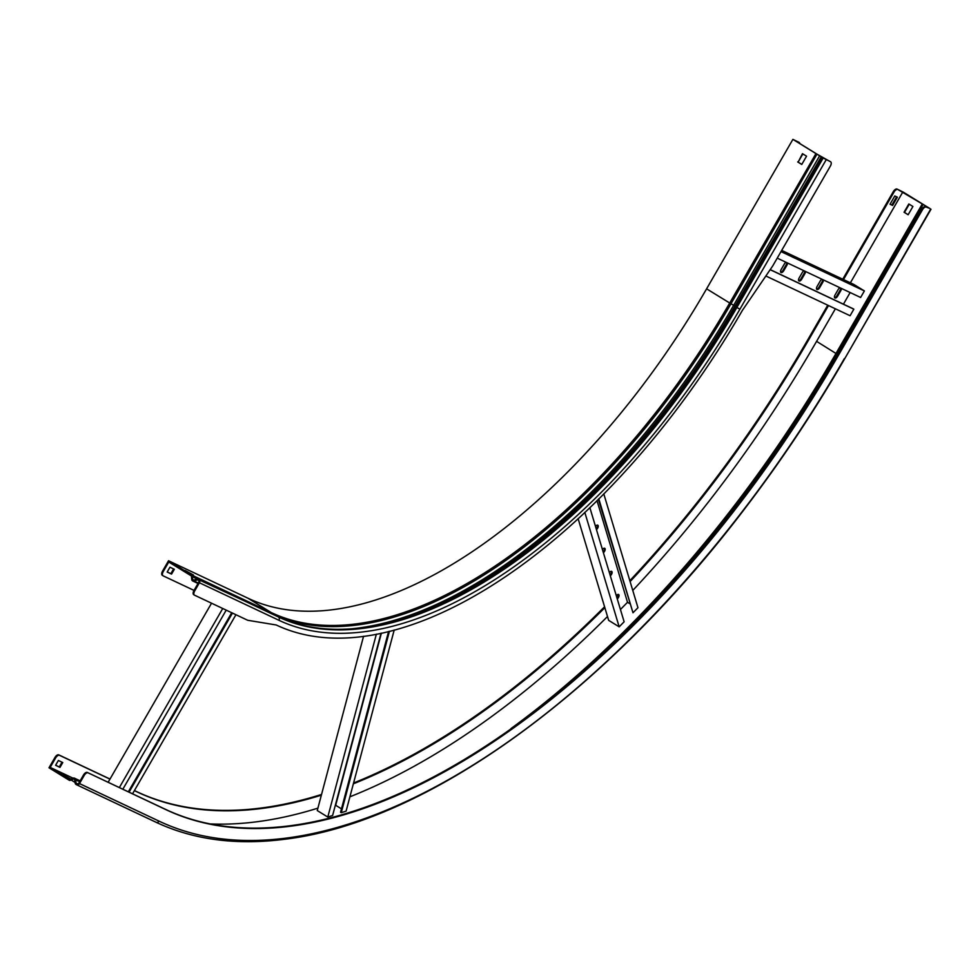 <?xml version="1.0" encoding="UTF-8"?>
<svg xmlns="http://www.w3.org/2000/svg" width="980" height="980" viewBox="0 0 980 980"><rect width="100%" height="100%" fill="white"/><g stroke="black" fill="none" stroke-linecap="round" stroke-linejoin="round"><path stroke-width="1.47" d="M194.359 595.081L193.856 594.762A3.981 2.021 -58.4 0 1 193.758 594.713A3.981 2.021 -58.4 0 1 194.003 590.45L194.714 590.891A3.981 2.021 121.6 0 0 194.457 595.142A3.981 2.021 121.6 0 0 194.555 595.191L247.707 620.279L276.238 624.983A485.713 246.103 -58.4 0 0 742.411 310.354L772.718 265.947L830.379 166.073A3.981 2.021 121.6 0 0 830.624 161.822A3.981 2.021 121.6 0 0 830.526 161.761L829.827 161.333A3.981 2.021 -58.4 0 1 829.925 161.394A3.981 2.021 -58.4 0 1 830.023 161.455M162.925 575.701L162.411 575.383A3.981 2.021 -58.4 0 1 162.312 575.334A3.981 2.021 -58.4 0 1 162.57 571.083L163.268 571.512L168.756 562.005L191.137 575.799A0.796 0.686 115.3 0 1 191.443 576.326L191.737 579.474A2.144 1.85 -64.7 0 0 193.991 581.03L197.201 579.952A1.188 1.029 115.3 0 1 197.997 580.025L198.328 580.234A1.593 1.372 115.3 0 1 198.695 582.328L194.003 590.45M169.944 567.212L167.164 572.038L171.561 574.109L174.342 569.294L169.944 567.212M163.268 571.512A3.981 2.021 121.6 0 0 163.011 575.762A3.981 2.021 121.6 0 0 163.109 575.824L194.04 590.413M799.79 143.546A3.981 2.021 121.6 0 0 799.19 142.443A3.981 2.021 121.6 0 0 799.092 142.394L794.033 140.005L823.604 158.233L829.827 161.333M162.57 571.083L168.536 560.744L191.614 574.978A1.752 1.507 115.3 0 1 192.288 576.118L192.582 579.266A1.188 1.029 -64.7 0 0 193.832 580.135L197.041 579.058A2.144 1.85 115.3 0 1 198.475 579.205L198.805 579.401A2.548 2.193 115.3 0 1 199.406 582.757L194.714 590.891M799.092 142.394L792.894 139.368L706.605 288.818A477.75 242.072 -58.4 0 1 248.075 598.278L271.154 612.512A477.75 242.072 121.6 0 0 729.683 303.053L815.973 153.59L830.526 161.761M815.973 153.59L792.894 139.368M801.799 164.407L798.124 162.141L802.865 153.921M797.683 161.933L801.775 164.456L806.552 156.188L802.461 153.664L798.124 162.141M168.536 560.744L248.075 598.278M173.595 568.939L170.863 573.68L167.213 571.952M184.975 570.409L193.464 575.003L184.975 570.409M170.863 573.68L171.561 574.109M231.709 612.733L128.319 791.803M232.456 613.076L129.066 792.159M235.935 614.717L132.545 793.8M211.533 603.202L108.143 782.285M222.742 608.494L119.352 787.577M226.221 610.136L122.831 789.219M770.207 269.623L853.151 308.761L853.85 309.19L850.077 315.732L765.858 275.993M777.226 258.132L860.611 297.479L863.515 292.457L864.385 290.938L853.874 284.457L781.685 250.39M843.437 304.18L850.15 292.542M780.999 251.591L864.385 290.938M786.805 262.652A2.781 1.409 -58.4 0 1 786.205 264.796L783.02 270.309A2.781 1.409 -58.4 0 1 780.692 272.183M804.776 271.129A2.781 1.409 -58.4 0 1 804.164 273.273L800.991 278.786A2.781 1.409 -58.4 0 1 798.651 280.66M822.735 279.606A2.781 1.409 -58.4 0 1 822.134 281.75L818.949 287.263A2.781 1.409 -58.4 0 1 816.622 289.137M840.693 288.083A2.781 1.409 -58.4 0 1 840.093 290.227L836.908 295.74A2.781 1.409 -58.4 0 1 834.58 297.614M770.158 269.696L853.85 309.19M786.046 262.297A2.781 1.409 121.6 0 0 784.343 264.024L781.158 269.525A2.781 1.409 121.6 0 0 780.986 272.501A2.781 1.409 121.6 0 0 783.731 270.737L786.903 265.225A2.781 1.409 121.6 0 0 787.504 262.983M804.004 270.774A2.781 1.409 121.6 0 0 802.302 272.489L799.129 278.002A2.781 1.409 121.6 0 0 798.945 280.978A2.781 1.409 121.6 0 0 801.689 279.214L804.874 273.702A2.781 1.409 121.6 0 0 805.462 271.46M821.963 279.251A2.781 1.409 121.6 0 0 820.26 280.966L817.087 286.479A2.781 1.409 121.6 0 0 816.904 289.455A2.781 1.409 121.6 0 0 819.648 287.691L822.833 282.179A2.781 1.409 121.6 0 0 823.42 279.937M839.933 287.728A2.781 1.409 121.6 0 0 838.231 289.443L835.046 294.956A2.781 1.409 121.6 0 0 834.862 297.932A2.781 1.409 121.6 0 0 837.606 296.168L840.791 290.656A2.781 1.409 121.6 0 0 841.379 288.414M381.024 633.215L332.612 815.495L327.786 817.051L317.263 810.57L363.555 636.277M341.469 808.855L335.675 805.278L381.392 633.141M389.452 631.255L341.26 812.689L346.099 811.134L394.205 630.005M388.582 631.475L340.562 812.261L341.26 812.689M376.357 634.17L327.786 817.051M589.838 507.567L624.125 621.786L619.164 626.832L608.654 620.352L578.102 518.616M629.687 603.643L627.519 602.296L596.991 500.609M620.438 609.499L627.519 602.296M598.792 498.808L632.994 612.757L637.956 607.71L603.766 493.822M598.351 499.249L632.994 612.757M597.408 525.096A2.781 1.409 -58.4 0 1 596.195 528.759M604.341 548.2A2.781 1.409 -58.4 0 1 603.129 551.863M611.275 571.303A2.781 1.409 -58.4 0 1 610.075 574.966M618.221 594.407A2.781 1.409 -58.4 0 1 617.008 598.057M584.803 512.369L619.164 626.832M596.465 529.641L596.857 529.237A2.781 1.409 121.6 0 0 597.825 525.207A2.781 1.409 121.6 0 0 595.865 525.929L595.473 526.334M603.398 552.732L603.79 552.34A2.781 1.409 121.6 0 0 604.758 548.31A2.781 1.409 121.6 0 0 602.798 549.033L602.406 549.437M610.332 575.836L610.724 575.432A2.781 1.409 121.6 0 0 611.692 571.413A2.781 1.409 121.6 0 0 609.732 572.136L609.34 572.541M617.265 598.939L617.657 598.535A2.781 1.409 121.6 0 0 618.625 594.517A2.781 1.409 121.6 0 0 616.677 595.24L616.273 595.644M54.966 757.454A3.981 2.021 -58.4 0 1 58.788 754.87L59.486 755.311A3.981 2.021 121.6 0 0 55.664 757.883L54.966 757.454L49 767.781L69.163 780.215A1.752 1.507 -64.7 0 0 70.462 780.276L73.279 779.051A1.188 1.029 115.3 0 1 74.615 779.774L75.215 783.204A2.144 1.85 -64.7 0 0 76.024 784.441L76.354 784.637A2.548 2.193 -64.7 0 0 79.49 783.584L84.182 775.462L83.484 775.033A3.981 2.021 -58.4 0 1 87.306 772.448L165.02 809.125A700.688 355.042 121.6 0 0 837.52 355.238L921.813 209.23A3.981 2.021 -58.4 0 1 925.635 206.645L926.333 207.086A3.981 2.021 121.6 0 0 922.523 209.659L921.813 209.23M842.751 279.214L893.295 191.651A3.981 2.021 -58.4 0 1 897.117 189.079L929.971 208.52L926.333 207.086M75.093 782.457L70.229 779.418A0.796 0.686 -64.7 0 1 69.641 779.382L50.176 767.389L73.047 778.181A2.144 1.85 115.3 0 1 75.448 779.492L76.06 782.922A1.188 1.029 -64.7 0 0 76.501 783.608L76.832 783.816A1.593 1.372 -64.7 0 0 78.792 783.155L83.484 775.033M897.117 189.079L903.462 192.252L929.53 208.311L925.635 206.645M70.879 779.125L63.002 774.812L70.964 779.088M630.103 581.569A700.688 355.042 121.6 0 0 809.701 338.1L828.492 305.552M843.498 279.557L893.993 192.08L893.295 191.651M629.846 580.674A700.688 355.042 121.6 0 0 809.002 337.671L827.745 305.197M134.37 790.639L137.2 791.975A700.688 355.042 121.6 0 0 321.354 795.16M353.363 783.792A700.688 355.042 121.6 0 0 604.844 607.661M616.371 595.95A700.688 355.042 121.6 0 0 617.804 594.468M134.407 790.566L136.502 791.546A700.688 355.042 121.6 0 0 321.55 794.449M353.572 782.995A700.688 355.042 121.6 0 0 604.574 606.779M58.788 754.87L110.005 779.051M59.486 755.311L109.968 779.125M55.664 757.883L50.176 767.389M70.229 779.418L73.047 778.181L74.578 779.664M87.306 772.448L165.718 809.554A700.688 355.042 121.6 0 0 838.219 355.679L922.523 209.659M912.919 206.486L908.827 203.963L904.05 212.231L908.142 214.755L912.919 206.486M902.874 191.896L850.383 282.816M835.377 308.798L816.585 341.346A715.657 362.625 -58.4 0 1 632.774 590.438M897.361 197.176L894.789 195.963L890.024 204.232L892.584 205.445L897.361 197.176M897.815 189.507A3.981 2.021 121.6 0 0 893.993 192.08M607.502 616.518A715.657 362.625 -58.4 0 1 349.909 796.801M317.912 808.145A715.657 362.625 -58.4 0 1 210.921 823.96M62.769 762.55L58.371 760.48L55.591 765.294L59.988 767.377L62.769 762.55M909.232 204.22L904.491 212.44L908.166 214.706M88.004 772.877A3.981 2.021 121.6 0 0 84.182 775.462M55.627 765.221L59.278 766.936L62.022 762.195M890.061 204.146L891.886 205.004L896.614 196.821M891.886 205.004L892.584 205.445M59.278 766.936L59.988 767.377M199.406 582.757L278.945 620.291A480.298 243.359 121.6 0 0 739.912 309.178L826.201 159.728M197.041 579.058L198.756 580.687M193.832 580.135L193.991 581.03L198.291 583.051M194.175 580.025L191.737 579.474M191.614 574.978L271.154 612.512A1.752 1.507 115.3 0 1 271.828 613.652L191.443 576.326M706.605 288.818L730.958 303.788L816.989 154.13M271.84 613.811L271.828 613.652A478.375 242.391 121.6 0 0 730.958 303.788L733.677 305.295L819.709 155.649M350.987 628.866A480.898 243.677 121.6 0 0 733.677 305.295L735 306.115L821.289 156.653L822.098 157.106M432.535 607.539A480.984 243.714 121.6 0 0 735 306.115L735.723 306.728L822.012 157.266L822.808 157.719M322.984 628.817A478.375 242.391 121.6 0 0 433.711 607.037A478.375 242.391 121.6 0 0 735.723 306.728L736.874 307.475L823.163 158.025M277.695 616.591A2.144 1.85 115.3 0 1 278.014 616.739L278.345 616.935A477.75 242.072 121.6 0 0 736.874 307.475L739.912 309.178M198.475 579.205L278.014 616.739A477.75 242.072 121.6 0 0 736.543 307.279L822.833 157.817M198.805 579.401L278.345 616.935A2.548 2.193 115.3 0 1 278.945 620.291M786.903 265.225L786.205 264.796M783.731 270.737L783.02 270.309M804.874 273.702L804.164 273.273M801.689 279.214L800.991 278.786M822.833 282.179L822.134 281.75M819.648 287.691L818.949 287.263M840.791 290.656L840.093 290.227M837.606 296.168L836.908 295.74M596.857 529.237L596.22 528.845M603.79 552.34L603.166 551.948M610.724 575.432L610.099 575.052M617.657 598.535L617.033 598.143M554.141 695.763A712.852 361.204 121.6 0 0 836.761 353.964L837.839 354.687M816.585 341.346L836.761 353.964L923.05 204.514L923.87 204.979M925.12 205.751L924.936 206.56M923.479 204.563L922.658 204.097L836.369 353.56A715.376 362.478 121.6 0 1 533.12 712.289M809.002 337.671L809.701 338.1M136.502 791.546L137.2 791.975M74.615 779.774L79.735 781.526M75.215 783.204L78.033 783.865M165.718 809.554L165.02 809.125M838.219 355.679L837.52 355.238M510.911 728.63A715.657 362.625 121.6 0 0 836.05 353.339L922.339 203.889M76.501 783.608L77.273 783.976M76.734 784.821L155.894 822.171A2.548 2.193 -64.7 0 0 156.077 822.281C193.55 839.823 236.462 845.483 284.837 839.235C426.471 822.257 605.628 692.885 746.38 506.574C782.077 459.681 814.858 410.387 844.711 358.704L930.669 209.12M76.538 784.735L156.077 822.281A2.548 2.193 -64.7 0 0 159.03 821.13A714.065 361.816 121.6 0 0 844.368 358.582M79.49 783.584L159.03 821.13M192.717 580.969L198.034 583.48M198.315 579.119L277.867 616.653C320.582 636.302 372.535 633.092 433.711 607.037M798.492 142.014L799.19 142.443M829.925 161.394L830.624 161.822M163.011 575.762L162.312 575.334M194.457 595.142L193.758 594.713M74.48 778.181L80.127 780.84M844.711 358.704L931 209.242"/></g></svg>
